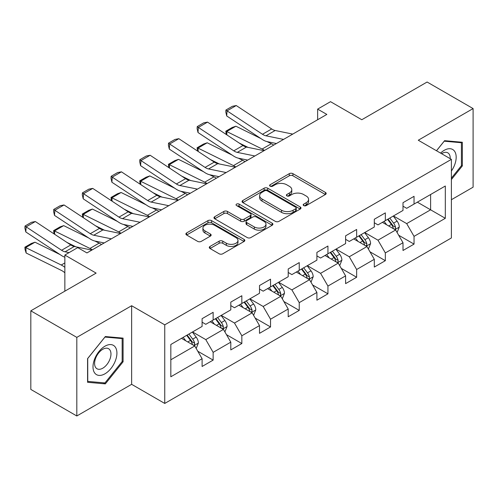 <?xml version="1.0" encoding="UTF-8"?>
<svg xmlns="http://www.w3.org/2000/svg" width="498" height="498" viewBox="0 0 498 498"><rect width="100%" height="100%" fill="white"/><g stroke="black" fill="none" stroke-linecap="round" stroke-linejoin="round"><path stroke-width="0.75" d="M303.705 205.587A1.787 1.033 0 0 0 306.239 205.587L325.424 194.506A2.552 1.475 0 0 0 326.171 193.467A2.552 1.475 0 0 0 325.424 192.421L292.917 173.659A2.552 1.475 0 0 0 289.307 173.659L270.121 184.733A1.787 1.033 0 0 0 269.592 185.461A1.787 1.033 0 0 0 270.121 186.196A1.787 1.033 0 0 0 272.649 186.196L275.133 184.758A8.173 4.719 0 0 1 286.686 184.758L289.394 186.327A8.173 4.719 0 0 1 291.791 189.663A8.173 4.719 0 0 1 289.394 193L286.91 194.432A1.787 1.033 0 0 0 286.387 195.16A1.787 1.033 0 0 0 286.91 195.888A1.787 1.033 0 0 0 289.444 195.888L291.928 194.457A8.173 4.719 0 0 1 303.481 194.457L306.189 196.019A8.173 4.719 0 0 1 308.586 199.356A8.173 4.719 0 0 1 306.189 202.692L303.705 204.13A1.787 1.033 0 0 0 303.182 204.859A1.787 1.033 0 0 0 303.705 205.587L303.705 204.13M210.031 246.429A2.552 1.475 0 0 0 209.278 247.475A2.552 1.475 0 0 0 210.031 248.514L219.151 253.781A2.552 1.475 0 0 0 222.762 253.781L244.07 241.48A2.552 1.475 0 0 0 244.817 240.434A2.552 1.475 0 0 0 244.07 239.395L211.563 220.626A2.552 1.475 0 0 0 207.952 220.626L186.644 232.927A2.552 1.475 0 0 0 185.897 233.973A2.552 1.475 0 0 0 186.644 235.012L197.656 241.374A2.552 1.475 0 0 0 201.273 241.374L210.393 236.108A2.552 1.475 0 0 0 211.14 235.068A2.552 1.475 0 0 0 210.393 234.023L204.927 230.873A6.829 3.947 0 0 1 202.929 228.084A6.829 3.947 0 0 1 207.143 224.436A6.829 3.947 0 0 1 214.588 225.289L235.99 237.646A6.829 3.947 0 0 1 237.988 240.434A6.829 3.947 0 0 1 233.774 244.082A6.829 3.947 0 0 1 226.329 243.223L222.762 241.163A2.552 1.475 0 0 0 219.151 241.163L210.031 246.429L210.031 248.514M451.393 199.717L473.1 187.18L473.1 108.576L427.103 82.021L361.791 119.732L330.516 101.673L317.637 109.112L326.837 114.422L86.932 252.928L77.732 247.618L64.852 255.057L64.852 291.168M76.81 337.376L76.81 415.979L131.634 384.325L131.634 305.722L76.81 337.376L30.814 310.82L96.126 273.109L64.852 255.057M131.634 305.722L164.751 324.839L451.393 159.354L451.393 237.957L164.751 403.442L164.751 324.839M473.1 108.576L418.276 140.231L451.393 159.354M275.313 221.355A2.552 1.475 0 0 0 278.924 221.355L300.232 209.054A2.552 1.475 0 0 0 300.979 208.008A2.552 1.475 0 0 0 300.232 206.969L267.725 188.2A2.552 1.475 0 0 0 264.114 188.2L242.806 200.501A2.552 1.475 0 0 0 242.059 201.547A2.552 1.475 0 0 0 242.806 202.586L275.313 221.355M237.291 205.973A1.787 1.033 0 0 1 239.102 206.228L239.102 204.099L272.151 223.179A2.552 1.475 0 0 1 272.898 224.225A2.552 1.475 0 0 1 272.151 225.264L250.843 237.571A2.552 1.475 0 0 1 247.232 237.571L214.725 218.803L214.725 216.717A2.552 1.475 0 0 0 213.978 217.757A2.552 1.475 0 0 0 214.725 218.803M214.725 216.717L223.845 211.451A2.552 1.475 0 0 1 227.455 211.451L240.64 219.064A2.552 1.475 0 0 0 244.25 219.064L250.301 215.572A2.552 1.475 0 0 0 251.048 214.526A2.552 1.475 0 0 0 250.301 213.486L236.575 205.562A1.787 1.033 0 0 1 236.052 204.834A1.787 1.033 0 0 1 237.154 203.875A1.787 1.033 0 0 1 239.102 204.099M76.81 415.979L30.814 389.424L30.814 310.82M197.774 351.233L213.138 360.104L213.138 352.354L230.798 342.157L230.798 349.907L241.841 343.533L241.841 335.783L259.502 325.586L259.502 333.336L270.539 326.962L270.539 319.212L288.205 309.015L288.205 316.765L299.242 310.397L299.242 302.641L316.902 292.444L316.902 300.201L327.939 293.826L327.939 286.07L345.606 275.873L345.606 283.63L356.643 277.255L356.643 269.499L374.303 259.302L374.303 267.059L385.34 260.684L385.34 252.928L403.007 242.731L403.007 250.488L414.043 244.113L414.043 236.363L445.318 218.305L445.318 186.009L430.602 194.513L430.602 209.807L445.318 218.305M213.138 360.104L202.101 366.478L202.101 358.722L170.826 376.781L170.826 344.492L202.101 326.433L202.101 318.676L213.138 312.308L213.138 320.058L230.798 309.862L230.798 302.112L241.841 295.737L241.841 303.487L259.502 293.291L259.502 285.541L270.539 279.166L270.539 286.923L288.205 276.72L288.205 268.97L299.242 262.595L299.242 270.352L316.902 260.155L316.902 252.399L327.939 246.024L327.939 253.781L345.606 243.584L345.606 235.828L356.643 229.454L356.643 237.21L374.303 227.013L374.303 219.257L385.34 212.883L385.34 220.639L403.007 210.442L403.007 202.686L414.043 196.318L414.043 204.068L445.318 186.009M210.193 321.758L223.44 329.408L205.78 339.605L192.533 331.954M202.101 322.187L205.78 324.31L213.138 320.058M205.78 339.605L213.138 352.354M223.44 329.408L230.798 342.157M238.897 305.187L252.144 312.837L234.483 323.034L221.237 315.39M230.798 305.616L234.483 307.739L241.841 303.487M234.483 323.034L241.841 335.783M252.144 312.837L259.502 325.586M267.594 288.622L280.841 296.266L263.181 306.463L249.934 298.819M259.502 289.045L263.181 291.168L270.539 286.923M263.181 306.463L270.539 319.212M280.841 296.266L288.205 309.015M296.298 272.051L309.544 279.695L291.884 289.892L278.637 282.248M288.205 272.474L291.884 274.597L299.242 270.352M291.884 289.892L299.242 302.641M309.544 279.695L316.902 292.444M324.995 255.48L338.242 263.125L320.581 273.327L307.334 265.677M316.902 255.904L320.581 258.026L327.939 253.781M320.581 273.327L327.939 286.07M338.242 263.125L345.606 275.873M353.698 238.909L366.945 246.56L349.285 256.756L336.038 249.106M345.606 239.333L349.285 241.455L356.643 237.21M349.285 256.756L356.643 269.499M366.945 246.56L374.303 259.302M382.396 222.338L395.642 229.989L377.982 240.185L364.735 232.535M374.303 222.762L377.982 224.891L385.34 220.639M377.982 240.185L385.34 252.928M395.642 229.989L403.007 242.731M417.355 202.157L430.602 209.807L406.685 223.614L393.439 215.964M403.007 206.191L406.685 208.32L414.043 204.068M406.685 223.614L414.043 236.363M131.634 384.325L164.751 403.442M317.637 109.112L317.637 119.732M170.826 359.786L194.743 345.979L181.496 338.329M194.743 345.979L202.101 358.722M398.68 235.243L414.043 244.113M369.983 251.814L385.34 260.684M341.279 268.385L356.643 277.255M312.582 284.956L327.939 293.826M283.879 301.527L299.242 310.397M255.175 318.098L270.539 326.962M226.478 334.668L241.841 343.533M451.393 179.548L462.337 165.927L462.337 142.26L444.583 140.673L436.485 150.745M87.573 382.296L105.327 383.883L123.081 361.797L123.081 338.123L105.327 336.542L87.573 358.622L87.573 382.296M461.416 165.398L462.337 165.927M122.159 361.268L123.081 361.797M103.453 382.8L105.327 383.883M304.421 205.842L306.189 204.815A8.173 4.719 0 0 0 308.586 201.485L308.586 199.356M291.791 189.663L291.791 191.786A8.173 4.719 0 0 1 289.394 195.123L287.626 196.144M325.387 194.531L292.917 175.782A2.552 1.475 0 0 0 289.307 175.782L270.831 186.445M300.201 209.073L267.725 190.323A2.552 1.475 0 0 0 264.114 190.323L242.837 202.611M295.719 208.743A1.787 1.033 0 0 0 296.242 208.008A1.787 1.033 0 0 0 295.719 207.28L267.183 190.809A1.787 1.033 0 0 0 264.656 190.809L262.035 192.321A8.173 4.719 0 0 0 259.645 195.658A8.173 4.719 0 0 0 262.035 198.995L281.538 210.249A8.173 4.719 0 0 0 293.098 210.249L295.719 208.743L295.719 210.866A1.787 1.033 0 0 0 296.242 210.137L296.242 208.008M259.645 195.658L259.645 197.781A8.173 4.719 0 0 0 262.035 201.117L262.035 198.995M295.719 210.866L293.098 212.378A8.173 4.719 0 0 1 281.538 212.378L262.035 201.117M214.756 218.821L223.845 213.574L223.845 211.451M251.048 214.526L251.048 216.649A2.552 1.475 0 0 1 250.301 217.694L244.25 221.187A2.552 1.475 0 0 1 240.64 221.187L227.455 213.574A2.552 1.475 0 0 0 223.845 213.574M239.102 206.228L272.113 225.283M254.316 226.957A6.829 3.947 0 0 0 261.761 227.816A6.829 3.947 0 0 0 265.982 224.168A6.829 3.947 0 0 0 263.977 221.38L256.439 217.028A2.552 1.475 0 0 0 252.828 217.028L246.778 220.521A2.552 1.475 0 0 0 246.031 221.566A2.552 1.475 0 0 0 246.778 222.606L254.316 226.957L254.316 229.086A6.829 3.947 0 0 0 261.761 229.939A6.829 3.947 0 0 0 265.982 226.297L265.982 224.168M246.031 221.566L246.031 223.689A2.552 1.475 0 0 0 246.778 224.729L246.778 222.606M254.316 229.086L246.778 224.729M237.988 240.434L237.988 242.563A6.829 3.947 0 0 1 233.774 246.205A6.829 3.947 0 0 1 226.329 245.352L222.762 243.292A2.552 1.475 0 0 0 219.151 243.292L210.063 248.533M202.929 228.084L202.929 230.207A6.829 3.947 0 0 0 204.927 232.996L204.927 230.873M210.355 236.127L204.927 232.996M244.032 241.499L211.563 222.749A2.552 1.475 0 0 0 207.952 222.749L186.675 235.031M397.099 232.504L399.29 226.988A6.897 3.978 -120 0 0 397.087 221.118L393.289 216.051M226.273 134.497L225.806 131.198L232.242 127.476L235.909 126.212L260.89 138.55M267.09 141.613L271.348 143.717A19.515 11.267 60 0 1 273.695 145.105M386.672 224.803L384.089 221.361M235.909 126.212L226.708 131.522L262.147 149.027A19.515 11.267 60 0 1 264.494 150.415M225.806 131.198L226.708 131.522L226.914 134.921M248.054 147.389L239.071 142.957M394.578 229.373L395.412 228.489L395.568 227.287A6.897 3.978 -120 0 0 393.594 223.135L389.797 218.068M388.067 219.064L392.281 224.691A3.511 2.029 60 0 1 392.916 225.756L395.568 227.287M387.587 219.344L391.384 224.411A6.897 3.978 60 0 1 393.358 228.557M283.549 139.409L265.969 135.805A13.01 7.514 60 0 1 262.483 134.279L227.044 110.855L226.708 115.959L262.147 139.384A19.515 11.267 -120 0 0 267.376 141.675L276.421 143.53M292.749 134.099L275.164 130.495A13.01 7.514 60 0 1 271.678 128.963L236.239 105.545L227.044 110.855L225.936 110.014L232.373 106.298L236.239 105.545M226.708 115.959L225.806 112.056L225.936 110.014M451.393 171.038A16.913 9.767 120 0 0 454.574 165.056A16.913 9.767 120 0 0 453.522 150.085A16.913 9.767 120 0 0 440.556 153.098M460.276 142.073L461.416 142.733L461.416 165.666L451.393 178.141M436.522 150.763L444.216 141.195L461.416 142.733M450.211 158.669A11.579 6.686 120 0 0 447.827 152.849A11.579 6.686 120 0 0 441.589 153.695M104.96 373.805A16.913 9.767 120 0 0 116.918 353.094A16.913 9.767 120 0 0 104.96 346.191A16.913 9.767 120 0 0 93.002 366.901A16.913 9.767 120 0 0 104.96 373.805M102.781 368.196A11.579 6.686 120 0 0 110.344 357.994A11.579 6.686 120 0 0 108.57 348.712A11.579 6.686 120 0 0 102.781 349.291A11.579 6.686 120 0 0 95.218 359.494A11.579 6.686 120 0 0 96.992 368.769A11.579 6.686 120 0 0 102.781 368.196M87.76 358.46L104.96 337.065L122.159 338.596L122.159 361.536L104.96 382.937L87.76 381.4L87.723 358.442M121.02 337.943L122.159 338.596M368.396 249.075L370.587 243.559A6.897 3.978 -120 0 0 368.389 237.689L364.592 232.622M197.575 151.068L197.102 147.769L203.545 144.047L207.212 142.783L232.186 155.121M238.386 158.183L242.644 160.281A19.515 11.267 60 0 1 244.991 161.676M357.969 241.374L355.391 237.932M207.212 142.783L198.011 148.093L233.45 165.597A19.515 11.267 60 0 1 235.791 166.986M197.102 147.769L198.011 148.093L198.216 151.492M219.357 163.96L210.374 159.522M365.881 245.944L366.715 245.06L366.864 243.858A6.897 3.978 -120 0 0 364.891 239.706L361.094 234.639M359.369 235.635L363.577 241.262A3.511 2.029 60 0 1 364.219 242.327L366.864 243.858M358.884 235.915L362.681 240.982A6.897 3.978 60 0 1 364.654 245.128M339.698 265.646L341.883 260.13A6.897 3.978 -120 0 0 339.686 254.26L335.889 249.193M168.872 167.633L168.405 164.334L174.842 160.617L178.508 159.354L203.483 171.686M209.689 174.748L213.947 176.852A19.515 11.267 60 0 1 216.294 178.24M329.271 257.945L326.688 254.503M178.508 159.354L169.308 164.664L204.746 182.162A19.515 11.267 60 0 1 207.093 183.557M168.405 164.334L169.308 164.664L169.513 168.063M190.653 180.531L181.67 176.093M337.177 262.508L338.011 261.631L338.161 260.423A6.897 3.978 -120 0 0 336.187 256.277L332.39 251.21M330.666 252.206L334.88 257.827A3.511 2.029 60 0 1 335.515 258.898L338.161 260.423M330.186 252.486L333.984 257.553A6.897 3.978 60 0 1 335.957 261.699M254.852 155.98L237.266 152.376A13.01 7.514 60 0 1 233.78 150.844L198.341 127.426L198.011 132.53L233.45 155.955A19.515 11.267 -120 0 0 238.679 158.246L247.718 160.101M264.052 150.67L246.466 147.066A13.01 7.514 60 0 1 242.98 145.534L207.542 122.116L198.341 127.426L197.239 126.585L203.676 122.869L207.542 122.116M198.011 132.53L197.102 128.627L197.239 126.585M226.148 172.551L208.562 168.946A13.01 7.514 60 0 1 205.076 167.415L169.644 143.997L169.308 149.101L204.746 172.52A19.515 11.267 -120 0 0 209.975 174.817L219.02 176.672M235.349 167.241L217.763 163.637A13.01 7.514 60 0 1 214.277 162.105L178.838 138.687L169.644 143.997L168.536 143.156L174.972 139.44L178.838 138.687M169.308 149.101L168.405 145.198L168.536 143.156M310.995 282.217L313.186 276.701A6.897 3.978 -120 0 0 310.982 270.831L307.185 265.764M140.175 184.204L139.701 180.905L146.144 177.188L149.805 175.925L174.786 188.256M180.986 191.319L185.244 193.423A19.515 11.267 60 0 1 187.59 194.811M300.568 274.516L297.991 271.074M149.805 175.925L140.61 181.235L176.049 198.733A19.515 11.267 60 0 1 178.39 200.121M139.701 180.905L140.61 181.235L140.816 184.627M161.956 197.102L152.973 192.664M308.474 279.079L309.314 278.201L309.463 276.994A6.897 3.978 -120 0 0 307.49 272.848L303.693 267.781M301.962 268.777L306.177 274.398A3.511 2.029 60 0 1 306.818 275.469L309.463 276.994M301.483 269.057L305.28 274.124A6.897 3.978 60 0 1 307.254 278.27M282.298 298.788L284.483 293.272A6.897 3.978 -120 0 0 282.285 287.402L278.488 282.329M111.471 200.775L111.004 197.476L117.441 193.759L121.107 192.496L146.082 204.827M152.288 207.89L156.546 209.994A19.515 11.267 60 0 1 158.893 211.382M271.871 291.087L269.287 287.645M121.107 192.496L111.907 197.806L147.346 215.304A19.515 11.267 60 0 1 149.693 216.692M111.004 197.476L111.907 197.806L112.112 201.198M133.252 213.673L124.27 209.235M279.776 295.65L280.611 294.766L280.76 293.565A6.897 3.978 -120 0 0 278.787 289.419L274.989 284.352M273.265 285.348L277.479 290.969A3.511 2.029 60 0 1 278.114 292.04L280.76 293.565M272.786 285.622L276.583 290.695A6.897 3.978 60 0 1 278.556 294.841M253.594 315.352L255.785 309.843A6.897 3.978 -120 0 0 253.582 303.973L249.784 298.9M82.774 217.346L82.301 214.047L88.737 210.33L92.404 209.067L117.385 221.398M123.585 224.461L127.843 226.565A19.515 11.267 60 0 1 130.19 227.953M243.167 307.658L240.59 304.216M92.404 209.067L83.21 214.377L118.649 231.875A19.515 11.267 60 0 1 120.989 233.263M82.301 214.047L83.21 214.377L83.415 217.769M104.549 230.238L95.572 225.806M251.073 312.221L251.913 311.337L252.063 310.136A6.897 3.978 -120 0 0 250.089 305.99L246.292 300.923M244.562 301.919L248.776 307.54A3.511 2.029 60 0 1 249.417 308.604L252.063 310.136M244.082 302.193L247.88 307.266A6.897 3.978 60 0 1 249.853 311.412M197.451 189.122L179.865 185.517A13.01 7.514 60 0 1 176.379 183.986L140.94 160.568L140.61 165.672L176.049 189.091A19.515 11.267 -120 0 0 181.278 191.381L190.317 193.236M206.651 183.812L189.066 180.201A13.01 7.514 60 0 1 185.58 178.676L150.141 155.258L140.94 160.568L139.832 159.727L146.275 156.005L150.141 155.258M140.61 165.672L139.701 161.769L139.832 159.727M168.747 205.693L151.162 202.082A13.01 7.514 60 0 1 147.676 200.557L112.237 177.139L111.907 182.243L147.346 205.662A19.515 11.267 -120 0 0 152.575 207.952L161.62 209.807M177.948 200.383L160.362 196.772A13.01 7.514 60 0 1 156.876 195.247L121.437 171.829L112.237 177.139L111.135 176.298L117.572 172.576L121.437 171.829M111.907 182.243L111.004 178.34L111.135 176.298M140.05 222.264L122.464 218.653A13.01 7.514 60 0 1 118.978 217.128L83.54 193.71L83.21 198.814L118.649 222.233A19.515 11.267 -120 0 0 123.878 224.523L132.916 226.378M149.244 216.954L131.665 213.343A13.01 7.514 60 0 1 128.179 211.818L92.74 188.393L83.54 193.71L82.431 192.863L88.874 189.147L92.74 188.393M83.21 198.814L82.301 194.911L82.431 192.863M111.347 238.835L93.761 235.224A13.01 7.514 60 0 1 90.275 233.699L54.836 210.274L54.506 215.385L89.945 238.803A19.515 11.267 -120 0 0 95.174 241.094L104.219 242.949M120.547 233.518L102.962 229.914A13.01 7.514 60 0 1 99.476 228.389L64.037 204.964L54.836 210.274L53.734 209.434L60.171 205.718L64.037 204.964M54.506 215.385L53.603 211.476L53.734 209.434M69.073 252.617L65.064 251.795A13.01 7.514 60 0 1 61.578 250.27L26.139 226.845L25.809 231.956L61.242 255.374A19.515 11.267 -120 0 0 64.852 257.211M91.844 250.089L74.264 246.485A13.01 7.514 60 0 1 70.778 244.954L35.339 221.535L26.139 226.845L25.031 226.005L31.474 222.289L35.339 221.535M25.809 231.956L24.9 228.047L25.031 226.005M224.897 331.923L227.082 326.414A6.897 3.978 -120 0 0 224.884 320.544L221.087 315.471M54.07 233.917L53.603 230.618L60.04 226.901L63.707 225.631L88.681 237.969M94.888 241.032L99.146 243.136A19.515 11.267 60 0 1 101.492 244.524M214.464 324.229L211.887 320.78M63.707 225.631L54.506 230.948L89.945 248.446A19.515 11.267 60 0 1 92.292 249.834M53.603 230.618L54.506 230.948L54.712 234.34M75.852 246.809L66.869 242.377M222.376 328.792L223.21 327.908L223.359 326.707A6.897 3.978 -120 0 0 221.386 322.561L217.589 317.487M215.864 318.49L220.079 324.111A3.511 2.029 60 0 1 220.714 325.175L223.359 326.707M215.385 318.764L219.182 323.831A6.897 3.978 60 0 1 221.156 327.983M196.193 348.494L198.385 342.985A6.897 3.978 -120 0 0 196.181 337.109L192.384 332.042M35.003 242.202L25.809 247.512L26.139 253.003L25.031 249.38L24.9 247.189L31.337 243.472L35.003 242.202L59.984 254.54M185.766 340.794L183.189 337.351M24.9 247.189L61.242 265.017A19.515 11.267 60 0 1 64.852 267.345M64.852 272.804A13.01 7.514 -120 0 0 61.578 270.507L26.139 253.003M193.672 345.363L194.513 344.479L194.662 343.278A6.897 3.978 -120 0 0 192.689 339.132L188.891 334.058M187.161 335.054L191.375 340.682A3.511 2.029 60 0 1 192.016 341.746L194.662 343.278M186.682 335.335L190.479 340.402A6.897 3.978 60 0 1 192.452 344.554M306.189 204.815L306.189 202.692M286.91 195.888L286.91 194.432M289.394 195.123L289.394 193M270.121 186.196L270.121 184.733M289.307 175.782L289.307 173.659M292.917 175.782L292.917 173.659M325.424 194.506L325.424 192.421M242.806 202.586L242.806 200.501M264.114 190.323L264.114 188.2M267.725 190.323L267.725 188.2M300.232 209.054L300.232 206.969M281.538 212.378L281.538 210.249M293.098 212.378L293.098 210.249M227.455 213.574L227.455 211.451M240.64 221.187L240.64 219.064M244.25 221.187L244.25 219.064M250.301 217.694L250.301 215.572M272.151 225.264L272.151 223.179M219.151 243.292L219.151 241.163M222.762 243.292L222.762 241.163M226.329 245.352L226.329 243.223M210.393 236.108L210.393 234.023M186.644 235.012L186.644 232.927M207.952 222.749L207.952 220.626M211.563 222.749L211.563 220.626M244.07 241.48L244.07 239.395M394.964 229.597L399.24 227.125M393.594 223.135L397.087 221.118M388.689 225.968L391.384 224.411M271.348 143.717L262.147 149.027M265.969 135.805L275.164 130.495M262.483 134.279L271.678 128.963M366.267 246.161L370.543 243.696M364.891 239.706L368.389 237.689M359.986 242.538L362.681 240.982M242.644 160.281L233.45 165.597M337.563 262.732L341.84 260.267M336.187 256.277L339.686 254.26M331.288 259.109L333.984 257.553M213.947 176.852L204.746 182.162M237.266 152.376L246.466 147.066M233.78 150.844L242.98 145.534M208.562 168.946L217.763 163.637M205.076 167.415L214.277 162.105M308.866 279.303L313.142 276.832M307.49 272.848L310.982 270.831M302.585 275.68L305.28 274.124M185.244 193.423L176.049 198.733M280.162 295.874L284.439 293.403M278.787 289.419L282.285 287.402M273.888 292.251L276.583 290.695M156.546 209.994L147.346 215.304M251.459 312.445L255.742 309.974M250.089 305.99L253.582 303.973M245.184 308.822L247.88 307.266M127.843 226.565L118.649 231.875M179.865 185.517L189.066 180.201M176.379 183.986L185.58 178.676M151.162 202.082L160.362 196.772M147.676 200.557L156.876 195.247M122.464 218.653L131.665 213.343M118.978 217.128L128.179 211.818M93.761 235.224L102.962 229.914M90.275 233.699L99.476 228.389M65.064 251.795L74.264 246.485M61.578 250.27L70.778 244.954M222.762 329.016L227.038 326.545M221.386 322.561L224.884 320.544M216.481 325.393L219.182 323.831M99.146 243.136L89.945 248.446M194.058 345.587L198.341 343.116M192.689 339.132L196.181 337.109M187.783 341.958L190.479 340.402M64.852 262.932L61.242 265.017"/></g></svg>
